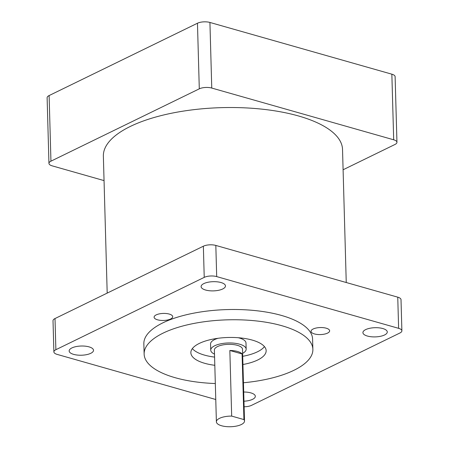 <?xml version="1.0" encoding="UTF-8"?>
<svg xmlns="http://www.w3.org/2000/svg" width="449" height="449" viewBox="0 0 449 449"><rect width="100%" height="100%" fill="white"/><g stroke="black" fill="none" stroke-linecap="round" stroke-linejoin="round"><path stroke-width="0.67" d="M313.127 329.016A9.306 3.513 178.4 0 0 311.034 331.323A9.306 3.513 178.4 0 0 317.263 334.454A9.306 3.513 178.4 0 0 327.546 333.113A9.306 3.513 178.4 0 0 329.639 330.801A9.306 3.513 178.4 0 0 323.409 327.669A9.306 3.513 178.4 0 0 313.127 329.016M156.196 314.889A9.306 3.513 178.4 0 0 154.102 317.202A9.306 3.513 178.4 0 0 160.327 320.333A9.306 3.513 178.4 0 0 170.609 318.992A9.306 3.513 178.4 0 0 172.702 316.68A9.306 3.513 178.4 0 0 166.478 313.548A9.306 3.513 178.4 0 0 156.196 314.889M203.846 283.594A12.185 4.602 178.4 0 0 201.107 286.619A12.185 4.602 178.4 0 0 209.262 290.722A12.185 4.602 178.4 0 0 222.726 288.965A12.185 4.602 178.4 0 0 225.465 285.94A12.185 4.602 178.4 0 0 217.31 281.837A12.185 4.602 178.4 0 0 203.846 283.594M365.66 329.611A12.185 4.602 178.4 0 0 362.921 332.636A12.185 4.602 178.4 0 0 371.076 336.739A12.185 4.602 178.4 0 0 384.54 334.982A12.185 4.602 178.4 0 0 387.279 331.957A12.185 4.602 178.4 0 0 379.124 327.854A12.185 4.602 178.4 0 0 365.66 329.611M243.959 401.21A12.185 4.602 178.4 0 0 252.591 399.318A12.185 4.602 178.4 0 0 255.329 396.293A12.185 4.602 178.4 0 0 243.706 392.022M71.896 347.936A12.185 4.602 178.4 0 0 69.157 350.961A12.185 4.602 178.4 0 0 77.312 355.064A12.185 4.602 178.4 0 0 90.777 353.307A12.185 4.602 178.4 0 0 93.515 350.282A12.185 4.602 178.4 0 0 85.361 346.179A12.185 4.602 178.4 0 0 71.896 347.936M241.349 424.518A14.065 5.315 178.4 0 0 244.514 421.027A14.065 5.315 178.4 0 0 243.93 419.579L242.095 353.969A14.065 5.315 178.4 0 0 229.843 350.484L231.678 416.094A14.065 5.315 178.4 0 0 219.555 418.322A14.065 5.315 178.4 0 0 216.39 421.813A14.065 5.315 178.4 0 0 225.802 426.55A14.065 5.315 178.4 0 0 241.349 424.518M244.514 421.027L242.511 349.266A14.065 5.315 178.4 0 0 233.093 344.529A14.065 5.315 178.4 0 0 217.546 346.561A14.065 5.315 178.4 0 0 214.386 350.052L216.39 421.813M242.623 353.335A17.724 6.696 178.4 0 0 246.164 349.165A17.724 6.696 178.4 0 0 234.299 343.199A17.724 6.696 178.4 0 0 214.717 345.752A17.724 6.696 178.4 0 0 210.733 350.153A17.724 6.696 178.4 0 0 214.499 354.121M246.164 349.165L245.99 343.014A17.724 6.696 178.4 0 0 238.206 337.721M218.034 338.288A17.724 6.696 178.4 0 0 214.543 339.601A17.724 6.696 178.4 0 0 210.559 344.001L210.733 350.153M242.937 364.509A37.66 14.228 178.4 0 0 257.681 360.008A37.66 14.228 178.4 0 0 266.15 350.658A37.66 14.228 178.4 0 0 240.945 337.974A37.66 14.228 178.4 0 0 199.328 343.412A37.66 14.228 178.4 0 0 190.859 352.762A37.66 14.228 178.4 0 0 214.813 365.295M192.34 348.615A37.66 14.228 178.4 0 0 214.583 357.095M242.707 356.31A37.66 14.228 178.4 0 0 257.451 351.803A37.66 14.228 178.4 0 0 264.439 346.6M243.442 382.75A84.406 31.89 178.4 0 0 293.899 370.307A84.406 31.89 178.4 0 0 312.874 349.35A84.406 31.89 178.4 0 0 256.385 320.934A84.406 31.89 178.4 0 0 163.11 333.113A84.406 31.89 178.4 0 0 144.135 354.065A84.406 31.89 178.4 0 0 215.318 383.536M312.874 349.35L312.588 339.102A84.406 31.89 178.4 0 0 256.098 310.68A84.406 31.89 178.4 0 0 162.824 322.865A84.406 31.89 178.4 0 0 143.848 343.816L144.135 354.065M346.246 282.522L342.531 149.489A119.63 45.203 178.4 0 0 262.463 109.202A119.63 45.203 178.4 0 0 130.266 126.472A119.63 45.203 178.4 0 0 103.365 156.168L107.193 293.102M244.116 406.755A8.862 3.351 178.4 0 0 251.535 405.352L399.891 333.012A8.862 3.351 178.4 0 0 401.883 330.812A8.862 3.351 178.4 0 0 398.622 328.331L216.693 276.595A8.862 3.351 178.4 0 0 204.228 277.375L55.878 349.709A8.862 3.351 178.4 0 0 53.886 351.909A8.862 3.351 178.4 0 0 57.146 354.396L215.767 399.503M50.945 161.174A8.862 3.351 178.4 0 0 48.952 163.374L47.117 97.764A8.862 3.351 -1.6 0 1 49.109 95.564L50.945 161.174L199.294 88.84L197.465 23.23A8.862 3.351 -1.6 0 1 209.924 22.45L391.854 74.186A8.862 3.351 -1.6 0 1 395.114 76.667L396.95 142.277A8.862 3.351 178.4 0 0 393.689 139.796L391.854 74.186M48.952 163.374A8.862 3.351 178.4 0 0 52.207 165.861L104.05 180.599M396.95 142.277A8.862 3.351 178.4 0 1 394.957 144.477L343.098 169.767M209.924 22.45L211.76 88.06L393.689 139.796M211.76 88.06A8.862 3.351 178.4 0 0 199.294 88.84M49.109 95.564L197.465 23.23M53.886 351.909L53.016 320.749A8.862 3.351 -1.6 0 1 55.008 318.549L55.878 349.709M204.228 277.375L203.358 246.209L55.008 318.549M203.358 246.209A8.862 3.351 -1.6 0 1 215.823 245.429L216.693 276.595M398.622 328.331L397.752 297.165L215.823 245.429M397.752 297.165A8.862 3.351 -1.6 0 1 401.013 299.651L401.883 330.812M231.678 416.094L243.93 419.579M242.095 353.969L229.843 350.484"/></g></svg>
